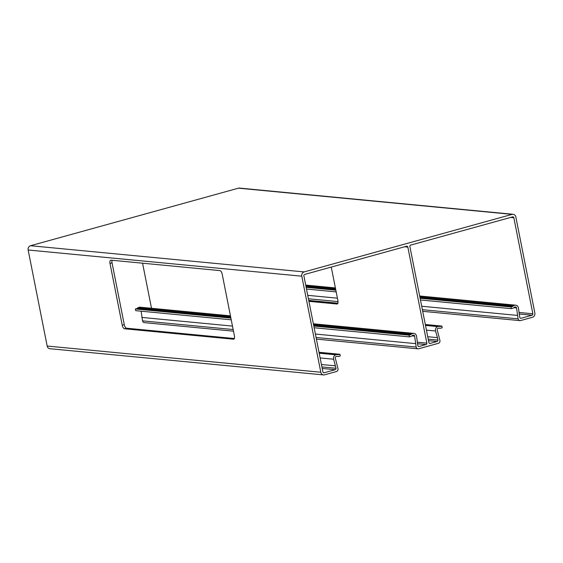 <?xml version="1.0" encoding="UTF-8"?>
<svg xmlns="http://www.w3.org/2000/svg" width="563" height="563" viewBox="0 0 563 563"><rect width="100%" height="100%" fill="white"/><g stroke="black" fill="none" stroke-linecap="round" stroke-linejoin="round"><path stroke-width="0.84" d="M420.462 299.966L511.303 308.665L512.78 308.257A2.949 2.604 95.5 0 0 514.012 307.482A1.182 1.042 -84.5 0 1 514.505 307.173L515.286 306.955A1.182 1.042 -84.5 0 1 516.545 307.919L518.108 318.841A2.358 2.083 95.5 0 0 520.599 320.565L532.471 317.279A3.54 3.132 95.5 0 0 534.85 313L515.835 216.959A3.54 3.132 95.5 0 0 513.111 214.285A3.54 3.132 95.5 0 0 512.098 214.369L304.168 271.922L30.529 245.721L238.452 188.176A3.54 3.132 95.5 0 1 239.472 188.084L513.111 214.285M313.809 326.04L409.041 335.154L409.378 336.871L410.856 336.463A2.949 2.604 -84.5 0 0 412.088 335.689A1.182 1.042 95.5 0 1 412.58 335.386L413.362 335.168A1.182 1.042 95.5 0 1 414.621 336.132L416.184 347.047A2.358 2.083 -84.5 0 0 418.675 348.771L438.345 343.324A2.358 2.083 95.5 0 0 439.928 340.474L437.226 329.876A1.182 1.042 -84.5 0 1 438 328.349L438.774 328.13A1.182 1.042 -84.5 0 1 439.337 328.152A2.949 2.604 95.5 0 0 440.73 328.194L442.201 327.786L441.864 326.076L440.386 326.484A1.182 1.042 -84.5 0 1 439.83 326.463A2.949 2.604 95.5 0 0 438.436 326.42L437.796 326.596A3.42 3.026 95.5 0 0 435.565 331.016L437.437 337.645L427.739 336.716M425.311 324.485L441.864 326.076M437.437 337.645L437.915 340.073A1.182 1.042 -84.5 0 1 437.12 341.495L430.139 343.43A1.182 1.042 -84.5 0 1 428.893 342.564L409.878 246.524A1.182 1.042 -84.5 0 1 410.673 245.095L512.597 216.889A1.182 1.042 -84.5 0 1 513.843 217.747L532.858 313.795A1.182 1.042 -84.5 0 1 532.063 315.217L521.007 318.278A1.182 1.042 -84.5 0 1 519.762 317.419L518.467 308.074A3.42 3.026 95.5 0 0 515.792 305.195A3.42 3.026 95.5 0 0 514.807 305.28L514.167 305.456A2.949 2.604 95.5 0 0 512.935 306.23A1.182 1.042 -84.5 0 1 512.443 306.539L510.965 306.948L420.118 298.249M308.763 300.558L337.849 303.337M306.152 287.341L335.837 290.184M336.174 291.894L306.49 289.051M517.425 315.407L421.701 306.244M337.42 298.179L307.729 295.336M409.041 335.154L410.518 334.746A1.182 1.042 95.5 0 0 411.011 334.436A2.949 2.604 -84.5 0 1 412.243 333.669L412.883 333.493A3.42 3.026 -84.5 0 1 413.868 333.402A3.42 3.026 -84.5 0 1 416.543 336.28L417.837 345.626A1.182 1.042 95.5 0 0 419.083 346.491L426.064 344.556A1.182 1.042 95.5 0 0 426.853 343.127L407.837 247.087A1.182 1.042 95.5 0 0 406.592 246.228L304.667 274.434A1.182 1.042 95.5 0 0 303.879 275.863L322.895 371.904A1.182 1.042 95.5 0 0 324.14 372.769L335.196 369.708A1.182 1.042 95.5 0 0 335.991 368.279L333.641 359.222A3.42 3.026 -84.5 0 1 335.872 354.803L336.512 354.627A2.949 2.604 -84.5 0 1 337.906 354.676A1.182 1.042 95.5 0 0 338.462 354.69L339.939 354.282L340.277 355.999L338.806 356.407A2.949 2.604 -84.5 0 1 337.413 356.358A1.182 1.042 95.5 0 0 336.85 356.344L336.076 356.562A1.182 1.042 95.5 0 0 335.302 358.082L338.004 368.688A2.358 2.083 -84.5 0 1 336.421 371.538L324.548 374.824A3.54 3.132 -84.5 0 1 323.528 374.916A3.54 3.132 -84.5 0 1 320.811 372.242L301.796 276.194A3.54 3.132 -84.5 0 1 304.168 271.922M511.303 308.665L510.965 306.948M231.238 319.819L135.739 310.677L135.401 308.96L136.872 308.552A1.182 1.042 95.5 0 0 137.365 308.243A2.949 2.604 -84.5 0 1 138.597 307.468L139.244 307.292A3.42 3.026 -84.5 0 1 140.222 307.208L230.45 315.843M151.503 308.285L142.573 263.195M323.528 374.916L49.889 348.715A3.54 3.132 -84.5 0 1 47.165 346.041L28.15 250A3.54 3.132 -84.5 0 1 30.529 245.721M233.483 331.171L144.353 322.634A2.358 2.083 -84.5 0 1 142.538 320.854L141.13 311.191M219.88 270.599L110.967 260.169A3.54 1.562 -105.5 0 0 110.707 260.197A3.54 1.562 -105.5 0 0 110.003 263.449L122.234 325.189A3.54 1.562 -105.5 0 0 124.55 328.778L233.462 339.2A3.54 1.562 -105.5 0 0 233.729 339.179A3.54 1.562 -105.5 0 0 234.426 335.928L222.202 274.188A3.54 1.562 -105.5 0 0 219.88 270.599M415.501 343.62L315.393 334.035M232.477 326.097L141.862 317.426M409.378 336.871L314.154 327.757M135.401 308.96L230.893 318.102M308.918 301.332L336.963 304.013A3.54 1.562 -105.5 0 0 337.23 303.992A3.54 1.562 -105.5 0 0 337.927 300.741L331.262 267.073M112.121 260.282A3.54 1.562 -105.5 0 0 112.044 262.879L124.268 324.626A3.54 1.562 -105.5 0 0 126.591 328.208L234.349 338.525M335.513 365.851L321.431 364.507M319.01 352.276L339.939 354.282M512.098 214.369L238.452 188.176M439.337 328.152L438.894 328.109M440.386 326.484L439.668 326.413M438.436 326.42L425.452 325.175M437.796 326.596L425.501 325.421M435.565 331.016L426.437 330.143M437.915 340.073L428.218 339.144M437.12 341.495L428.52 340.671M430.139 343.43L429.478 343.367M513.843 217.747L510.599 217.438M532.858 313.795L518.98 312.465M532.063 315.217L519.163 313.985M521.007 318.278L520.339 318.215M514.807 305.28L419.709 296.173M335.421 288.108L305.737 285.265M514.167 305.456L419.759 296.419M335.471 288.355L305.786 285.511M512.935 306.23L419.935 297.327M335.654 289.255L305.969 286.419M512.443 306.539L420.005 297.686M335.724 289.621L306.04 286.778M516.545 307.919L513.836 307.658M518.108 318.841L422.384 309.678M338.046 301.599L308.411 298.763M320.811 372.242L47.165 346.041M301.796 276.194L28.15 250M416.184 347.047L316.075 337.469M233.159 329.531L142.538 320.854M414.621 336.132L411.912 335.872M410.518 334.746L313.704 325.477M230.788 317.539L136.872 308.552M411.011 334.436L313.626 325.118M230.71 317.18L137.365 308.243M412.243 333.669L313.45 324.211M230.534 316.272L138.597 307.468M412.883 333.493L313.401 323.964M230.485 316.026L139.244 307.292M419.083 346.491L418.415 346.428M426.064 344.556L417.457 343.733M426.853 343.127L417.239 342.213M407.837 247.087L404.6 246.777M324.14 372.769L323.472 372.699M335.196 369.708L322.212 368.462M335.991 368.279L321.909 366.935M333.641 359.222L320.129 357.934M335.872 354.803L319.193 353.205M336.512 354.627L319.144 352.966M338.462 354.69L337.744 354.62M337.413 356.358L336.97 356.316M233.962 339.06L233.462 339.2M126.591 328.208L124.55 328.778M124.268 324.626L122.234 325.189M112.044 262.879L110.003 263.449M337.462 303.879L336.963 304.013M439.879 328.271L438.69 328.159M439.281 326.343L425.417 325.013M515.792 305.195L419.674 295.99M335.386 287.925L305.702 285.082M519.916 320.621L422.707 311.318M337.899 303.197L308.735 300.403M417.999 348.835L316.399 339.109M413.868 333.402L313.366 323.781M337.357 354.549L319.108 352.804M337.955 356.485L336.765 356.365"/></g></svg>
